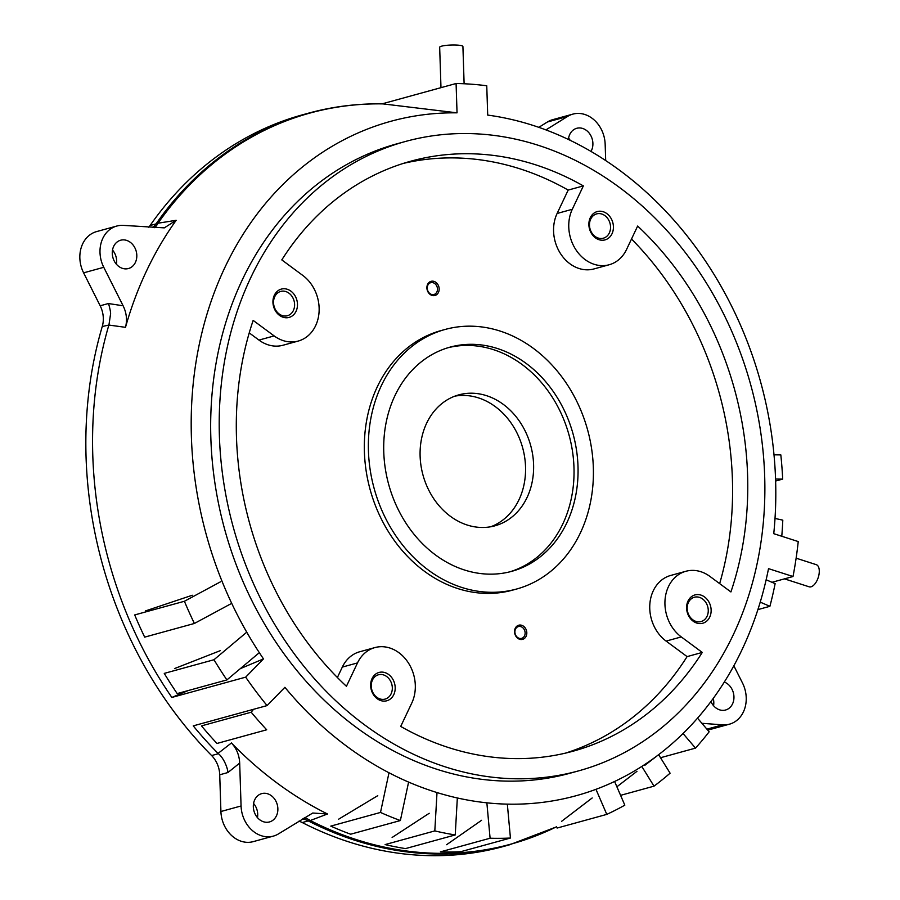 <?xml version="1.0" encoding="UTF-8"?>
<svg xmlns="http://www.w3.org/2000/svg" width="900" height="900" viewBox="0 0 900 900"><rect width="100%" height="100%" fill="white"/><g stroke="black" fill="none" stroke-linecap="round" stroke-linejoin="round"><path stroke-width="1.35" d="M258.975 652.961L226.901 679.916L177.188 693.585A379.384 311.906 -105.4 0 1 164.261 673.391L213.975 659.734L246.049 632.768M226.901 679.916A379.384 311.906 -105.4 0 1 213.975 659.734M408.6 782.111L400.365 820.541L350.651 834.21A379.384 311.906 74.6 0 1 330.784 826.11L380.498 812.441L388.991 772.796M400.365 820.541A379.384 311.906 -105.4 0 1 380.498 812.441M614.599 781.481L624.825 805.163A379.384 311.906 -105.4 0 1 606.791 814.387L557.089 828.056M606.791 814.387L595.969 789.334M230.513 604.001L194.389 623.464L144.675 637.133A379.384 311.906 -105.4 0 1 134.696 614.936L184.41 601.268L220.534 581.805M194.389 623.464A379.384 311.906 -105.4 0 1 184.41 601.268M464.119 83.767L462.915 46.508A11.621 1.856 178.1 0 0 454.601 45A11.621 1.856 178.1 0 0 441.585 46.17A11.621 1.856 178.1 0 0 439.673 47.261L440.978 87.671M457.335 797.996L455.231 834.941L405.517 848.599A379.384 311.906 -105.4 0 1 385.11 844.582L434.812 830.914L437.006 792.585M455.231 834.941A379.384 311.906 -105.4 0 1 434.812 830.914M620.595 795.341L654.008 786.161L641.801 766.44M658.631 754.673L670.095 773.179A379.384 311.906 -105.4 0 1 654.008 786.161M784.485 578.857L809.123 586.8A11.621 5.827 -72.1 0 0 811.035 586.8A11.621 5.827 -72.1 0 0 818.73 575.741A11.621 5.827 -72.1 0 0 816.255 564.66L796.129 558.18M251.201 712.226A379.384 311.906 -105.4 0 0 266.692 729.788L216.979 743.456A379.384 311.906 74.6 0 1 201.499 725.884L251.201 712.226L253.553 709.301M427.162 289.845A7.346 6.041 74.6 0 0 434.846 295.515A7.346 6.041 74.6 0 0 438.896 286.965A7.346 6.041 74.6 0 0 431.213 281.295A7.346 6.041 74.6 0 0 427.162 289.845M427.466 289.789A6.12 5.029 74.6 0 0 433.98 294.491A6.12 5.029 74.6 0 0 437.243 287.392A6.12 5.029 74.6 0 0 430.74 282.69A6.12 5.029 74.6 0 0 427.466 289.789M514.822 633.724A7.346 6.041 74.6 0 0 522.495 639.394A7.346 6.041 74.6 0 0 526.545 630.844A7.346 6.041 74.6 0 0 518.873 625.174A7.346 6.041 74.6 0 0 514.822 633.724M515.126 633.668A6.12 5.029 74.6 0 0 521.629 638.37A6.12 5.029 74.6 0 0 524.903 631.271A6.12 5.029 74.6 0 0 518.389 626.569A6.12 5.029 74.6 0 0 515.126 633.668M702.27 652.433L681.289 636.919A36.709 30.184 -105.4 0 1 666.293 613.867A36.709 30.184 -105.4 0 1 685.879 571.275L670.702 575.449A36.709 30.184 74.6 0 0 651.105 618.041A36.709 30.184 74.6 0 0 666.113 641.092L687.094 656.606L702.27 652.433A305.955 251.539 -105.4 0 1 573.12 751.185A305.955 251.539 -105.4 0 1 400.714 726.435L411.784 703.046A36.709 30.184 -105.4 0 0 408.037 662.389A36.709 30.184 -105.4 0 0 374.906 647.584A36.709 30.184 -105.4 0 0 357.502 662.918L346.433 686.295A305.955 251.539 -105.4 0 1 247.714 516.127A305.955 251.539 -105.4 0 1 253.159 320.4L274.151 335.914L258.964 340.088A36.709 30.184 74.6 0 0 283.016 345.24L298.192 341.066A36.709 30.184 -105.4 0 1 274.151 335.914M685.879 571.275A36.709 30.184 -105.4 0 1 709.931 576.428L730.913 591.941A305.955 251.539 -105.4 0 0 637.65 226.046L626.58 249.424A36.709 30.184 -105.4 0 1 609.165 264.757A36.709 30.184 -105.4 0 1 570.116 236.554A36.709 30.184 -105.4 0 1 572.288 209.295L583.357 185.906L568.181 190.08L557.111 213.469A36.709 30.184 74.6 0 0 554.929 240.727A36.709 30.184 74.6 0 0 593.977 268.931L609.165 264.757M445.207 329.434L441.18 330.536A134.618 110.677 74.6 0 0 369.36 486.72A134.618 110.677 74.6 0 0 512.539 590.153L516.566 589.039A134.618 110.677 -105.4 0 1 373.387 485.618A134.618 110.677 -105.4 0 1 445.207 329.434A134.618 110.677 -105.4 0 1 588.386 432.855A134.618 110.677 -105.4 0 1 516.566 589.039M371.194 689.49A14.681 12.071 74.6 0 0 386.55 700.841A14.681 12.071 74.6 0 0 394.65 683.73A14.681 12.071 74.6 0 0 379.294 672.379A14.681 12.071 74.6 0 0 371.194 689.49M371.711 689.4A12.6 10.361 74.6 0 0 385.121 699.086A12.6 10.361 74.6 0 0 391.849 684.461A12.6 10.361 74.6 0 0 378.439 674.775A12.6 10.361 74.6 0 0 371.711 689.4M273.476 306.135A14.681 12.071 74.6 0 0 288.832 317.486A14.681 12.071 74.6 0 0 296.933 300.386A14.681 12.071 74.6 0 0 281.576 289.035A14.681 12.071 74.6 0 0 273.476 306.135M274.005 306.045A12.6 10.361 74.6 0 0 287.404 315.731A12.6 10.361 74.6 0 0 294.131 301.106A12.6 10.361 74.6 0 0 280.721 291.42A12.6 10.361 74.6 0 0 274.005 306.045M687.139 611.955A14.681 12.071 74.6 0 0 702.495 623.306A14.681 12.071 74.6 0 0 710.595 606.206A14.681 12.071 74.6 0 0 695.239 594.855A14.681 12.071 74.6 0 0 687.139 611.955M687.656 611.865A12.6 10.361 74.6 0 0 701.066 621.551A12.6 10.361 74.6 0 0 707.794 606.926A12.6 10.361 74.6 0 0 694.384 597.24A12.6 10.361 74.6 0 0 687.656 611.865M589.421 228.611A14.681 12.071 74.6 0 0 604.778 239.963A14.681 12.071 74.6 0 0 612.877 222.851A14.681 12.071 74.6 0 0 597.521 211.5A14.681 12.071 74.6 0 0 589.421 228.611M589.939 228.51A12.6 10.361 74.6 0 0 603.349 238.196A12.6 10.361 74.6 0 0 610.076 223.571A12.6 10.361 74.6 0 0 596.666 213.885A12.6 10.361 74.6 0 0 589.939 228.51M231.401 520.132A326.385 268.335 -105.4 0 1 405.529 141.457A326.385 268.335 -105.4 0 1 752.681 392.209A326.385 268.335 -105.4 0 1 578.543 770.884A326.385 268.335 -105.4 0 1 231.401 520.132M405.529 141.457L397.001 143.797A326.385 268.335 74.6 0 0 222.862 522.472A326.385 268.335 74.6 0 0 570.015 773.235L578.543 770.884M573.727 436.455A116.258 95.58 -105.4 0 1 511.695 571.342A116.258 95.58 -105.4 0 1 388.046 482.017A116.258 95.58 -105.4 0 1 450.067 347.13A116.258 95.58 -105.4 0 1 573.727 436.455M509.681 571.871A116.258 95.58 74.6 0 0 569.7 437.558A116.258 95.58 74.6 0 0 448.065 347.715M145.361 610.965L192.285 595.249M174.487 668.599L220.208 650.689M263.486 658.89A349.706 287.505 -105.4 0 1 204.255 527.04A349.706 287.505 -105.4 0 1 457.043 112.837L456.086 83.509A379.384 311.906 -105.4 0 1 486.754 85.77L487.71 115.087A349.706 287.505 -105.4 0 1 773.752 533.678L798.232 541.564A379.384 311.906 -105.4 0 1 793.001 576.518L768.521 568.642A349.706 287.505 -105.4 0 1 659.7 753.851A349.706 287.505 -105.4 0 1 284.884 687.319L267.075 705.589A379.384 311.906 -105.4 0 1 245.678 677.149L263.486 658.89L240.322 668.644M457.043 112.837L382.984 103.894A379.091 311.67 74.6 0 0 316.766 111.296A379.091 311.67 74.6 0 0 158.029 223.211L176.175 220.297A373.984 307.463 74.6 0 0 125.494 327.33L108.866 325.058A379.384 311.906 74.6 0 0 106.718 553.151A379.384 311.906 74.6 0 0 171.855 697.444L188.269 690.536M176.175 220.297L164.306 227.869L123.604 225.394A29.374 24.143 74.6 0 0 116.752 226.058L96.604 231.593A29.374 24.143 74.6 0 0 83.61 272.846L100.181 305.786A24.48 20.126 -105.4 0 1 102.263 326.498A379.384 311.906 74.6 0 0 100.001 554.996A379.384 311.906 74.6 0 0 211.624 755.55A24.48 20.126 -105.4 0 1 219.724 774.788L220.916 811.508A29.374 24.143 74.6 0 0 253.226 841.635L273.386 836.1A29.374 24.143 -105.4 0 1 241.065 805.972L239.681 763.087C239.321 755.224 236.576 748.519 231.435 742.972A373.984 307.463 74.6 0 0 327.499 813.994L310.286 820.519A379.091 311.67 74.6 0 0 556.538 826.774M267.075 705.589L193.241 725.873A379.384 311.906 -105.4 0 0 218.047 753.401L218.351 753.705C222.919 757.035 227.565 766.89 227.914 772.538L219.724 774.788M171.855 697.444L245.678 677.149M490.77 526.759A67.916 55.845 74.6 0 0 523.035 449.246A67.916 55.845 74.6 0 0 454.871 396.146M422.618 473.659A67.916 55.845 74.6 0 0 494.854 525.836A67.916 55.845 74.6 0 0 531.09 447.03A67.916 55.845 74.6 0 0 458.854 394.853A67.916 55.845 74.6 0 0 422.618 473.659M605.689 160.526L605.16 144.259A29.374 24.143 74.6 0 0 604.08 136.699A29.374 24.143 74.6 0 0 572.839 114.131A29.374 24.143 74.6 0 0 567.551 116.46L545.94 129.892M707.692 730.091A29.374 24.143 74.6 0 0 709.312 729.709L729.472 724.174A29.374 24.143 -105.4 0 1 722.621 724.837L701.91 723.308M733.837 665.775L742.466 682.931A29.374 24.143 -105.4 0 1 745.144 690.097A29.374 24.143 -105.4 0 1 729.472 724.174M568.418 139.455A14.681 12.071 -105.4 0 1 576.731 128.295A14.681 12.071 -105.4 0 1 592.357 139.579A14.681 12.071 -105.4 0 1 591.008 151.403M710.933 701.55A14.681 12.071 74.6 0 0 725.58 710.01A14.681 12.071 74.6 0 0 733.41 692.977A14.681 12.071 74.6 0 0 724.309 682.054M713.239 698.423A14.681 12.071 -105.4 0 1 713.261 698.512A14.681 12.071 -105.4 0 1 713.554 705.712M136.271 251.505A14.681 12.071 -105.4 0 1 128.43 268.537A14.681 12.071 -105.4 0 1 112.815 257.254A14.681 12.071 -105.4 0 1 120.645 240.221A14.681 12.071 -105.4 0 1 136.271 251.505M112.511 250.054A14.681 12.071 -105.4 0 1 116.111 257.04A14.681 12.071 -105.4 0 1 116.415 264.24M253.868 810.653A14.681 12.071 74.6 0 0 269.494 821.936A14.681 12.071 74.6 0 0 277.324 804.893A14.681 12.071 74.6 0 0 261.709 793.62A14.681 12.071 74.6 0 0 253.868 810.653M253.575 803.452A14.681 12.071 -105.4 0 1 257.175 810.439A14.681 12.071 -105.4 0 1 257.468 817.639M403.402 163.395A305.955 251.539 -105.4 0 1 568.181 190.08M249.232 332.887L258.964 340.088M374.906 647.584L359.73 651.758A36.709 30.184 74.6 0 0 342.315 667.091L337.387 677.509M687.094 656.606A305.955 251.539 -105.4 0 1 565.493 753.12M631.508 239.006A305.955 251.539 -105.4 0 1 719.651 583.627M298.192 341.066A36.709 30.184 -105.4 0 0 319.05 312.233A36.709 30.184 -105.4 0 0 302.782 275.423L281.801 259.909A305.955 251.539 -105.4 0 1 410.951 161.156A305.955 251.539 -105.4 0 1 583.357 185.906M771.986 582.3L793.001 576.518M154.62 227.678A24.48 15.682 -99.6 0 0 158.029 223.211L156.06 223.886A379.384 311.906 -105.4 0 1 308.396 113.198L302.411 114.84A379.384 311.906 74.6 0 0 150.075 225.54A24.48 20.126 -105.4 0 1 148.736 227.25M382.072 103.86L456.086 83.509M108.866 325.058L102.263 326.498M338.58 819.225L377.764 795.668M446.614 844.695L481.567 820.305M392.119 837.472L429.21 813.274M218.047 753.401L231.435 742.972M616.894 786.791L636.964 771.322M561.668 821.273L592.189 797.962M298.901 821.194A24.48 20.126 -105.4 0 1 302.243 822.544A379.384 311.906 74.6 0 0 503.505 846.472L509.49 844.819A379.384 311.906 74.6 0 1 308.228 820.901L310.286 820.519A24.48 15.638 -110.2 0 0 304.211 817.898M572.839 114.131L552.69 119.677A29.374 24.143 74.6 0 0 547.391 121.995L538.819 127.328M568.597 138.139A14.681 12.071 -105.4 0 1 570.173 140.299M125.494 327.33C127.361 320.04 126.562 312.851 123.109 305.775L108.36 303.536C108.776 303.728 110.981 312.435 110.554 314.066L108.99 324.652M116.752 226.058A29.374 24.143 74.6 0 0 103.759 267.3L123.109 305.775M327.499 813.994L312.739 813.026L278.674 833.771A29.374 24.143 -105.4 0 1 273.386 836.1M507.341 804.15L510.435 838.035L460.721 851.704A379.384 311.906 74.6 0 1 440.381 851.884L490.095 838.226L486.866 802.856M510.435 838.035A379.384 311.906 -105.4 0 1 490.095 838.226M697.523 718.166L709.155 731.79A379.384 311.906 -105.4 0 1 695.509 748.114L660.521 757.732M695.509 748.114L683.044 733.523M775.012 518.445L782.798 520.144A379.384 311.906 -105.4 0 1 781.785 536.265M775.631 481.039L782.685 479.104L775.564 479.014M774.011 454.826L780.829 454.905A379.384 311.906 -105.4 0 1 782.685 479.104M766.136 579.78L775.136 583.65A379.384 311.906 -105.4 0 1 769.905 606.308L757.901 609.604M769.905 606.308L760.23 602.145M681.289 636.919L666.113 641.092M211.624 755.55L218.351 753.705M722.621 724.837L706.905 729.158M557.111 213.469L572.288 209.295M357.502 662.918L342.315 667.091M150.075 225.54L156.06 223.886A24.48 20.126 -105.4 0 1 152.764 227.542M382.613 103.871C359.741 103.5 337.32 106.009 315.349 111.386L308.396 113.198A379.384 311.906 -105.4 0 1 315.248 111.42M227.914 772.538L239.681 763.087M302.456 818.989A24.48 20.126 -105.4 0 1 308.228 820.901L302.243 822.544M241.065 805.972L220.916 811.508M100.181 305.786L108.36 303.536M83.61 272.846L103.759 267.3M547.391 121.995L567.551 116.46M659.7 753.851L644.873 765.281M556.56 826.841L509.49 844.819"/></g></svg>
